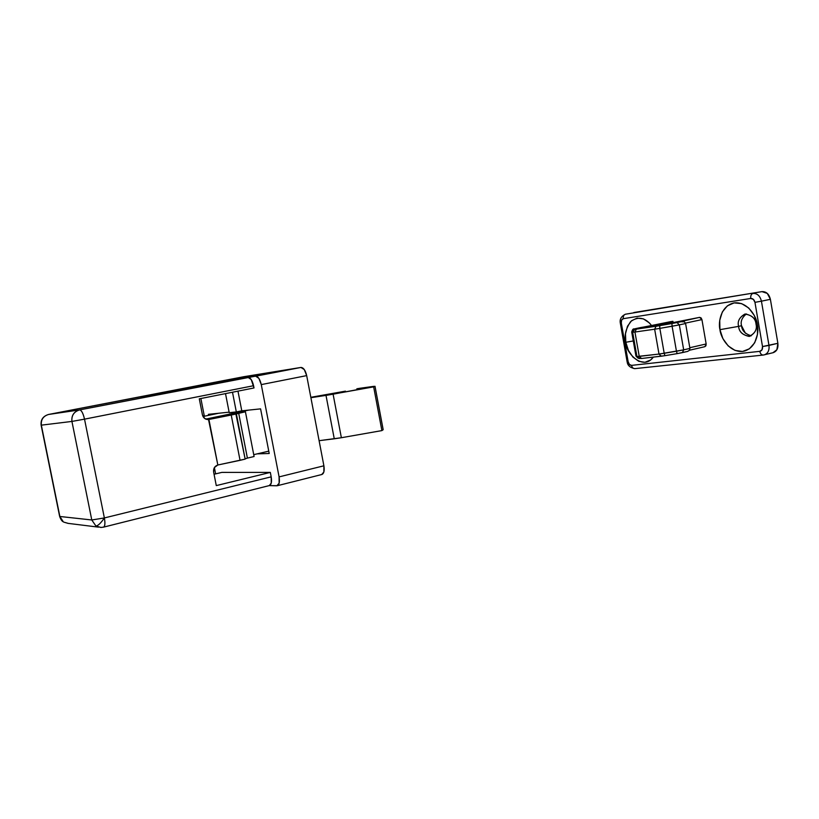 <?xml version="1.0" encoding="UTF-8"?>
<svg xmlns="http://www.w3.org/2000/svg" width="819" height="819" viewBox="0 0 819 819"><rect width="100%" height="100%" fill="white"/><g stroke="black" fill="none" stroke-linecap="round" stroke-linejoin="round"><path stroke-width="1.23" d="M345.444 391.154L310.821 397.307L345.444 391.154M373.659 386.865L381.889 430.599L341.369 437.725L333.098 394.195L374.979 386.292L383.179 429.699L381.889 430.599L373.659 386.865L374.979 386.292L383.149 429.719L381.889 430.599L341.369 437.725L333.098 394.195L326.003 395.393L334.265 438.81L341.369 437.725L319.103 440.683L334.265 438.81L326.003 395.393L373.659 386.865M310.892 397.706L326.003 395.393L310.892 397.706M268.755 451.156L253.736 454.658L268.755 451.156M205.733 419.113L248.669 410.114L205.733 419.113L245.424 411.793L231.234 415.038L236.384 413.943L245.157 459.111L235.872 413.943L238.687 413.216L247.399 458.108L238.687 413.216L245.424 411.793L254.095 456.521L247.399 458.108L254.095 456.521L245.424 411.793L205.733 419.113M218.724 413.247L202.999 416.513L218.724 413.247M356.849 388.779L360.063 388.257L356.849 388.779M373.781 386.343L360.063 388.257L373.781 386.343M236.322 411.926L229.218 412.663L225.512 393.622L229.218 412.663L236.322 411.926L241.789 410.79L236.322 411.926L232.494 392.229L236.322 411.926M240.673 378.419L258.087 375.041L240.673 378.419M59.613 516.175L41.339 425.153L71.929 421.427L91.779 519.973L95.946 526.044C98.116 525.716 100.932 523.024 104.371 517.946L91.779 519.973L59.869 516.482L63.309 521.826L59.592 516.185L41.124 425.174M229.115 412.162L208.384 414.332L208.579 415.356L208.384 414.332L229.115 412.162M257.146 453.859L269.216 453.491L260.585 408.865L241.789 410.831L237.971 391.144L241.789 410.831L260.585 408.865L269.216 453.491L257.146 453.859M269.328 485.585L271.253 483.077L271.181 476.842L104.371 517.946L84.521 419.154L253.573 385.718L254.003 387.95L199.293 398.833L202.426 414.864L199.293 398.833L254.003 387.95L251.238 379.586L248.075 377.395L255.661 376.187L258.906 378.388L261.271 384.602L279.084 476.893L279.136 483.22L276.832 485.78L269.226 485.606L277.313 485.718C279.259 484.756 279.852 481.818 279.084 476.893L261.271 384.602L306.685 375.614L304.289 369.564L300.931 367.444L243.878 376.699L48.618 414.455L79.648 409.899L300.931 367.444L243.878 376.699L48.618 414.455C43.223 416.052 40.796 419.615 41.339 425.153L41.134 425.122M269.011 485.606L269.471 485.544C271.376 484.613 271.949 481.705 271.181 476.842L270.321 472.409L221.877 472.389L214.056 474.252L221.877 472.389L270.321 472.409L271.181 476.842L104.371 517.946L84.521 419.154L71.929 421.427C71.345 415.448 73.915 411.609 79.648 409.899L48.546 414.465M215.632 473.884L214.383 467.536L213.605 471.949L216.277 485.606L270.321 472.409L216.277 485.606L213.605 471.949C213.278 468.437 214.691 466.124 217.834 464.997L214.383 467.547L215.632 473.884M204.351 416.236L200.88 398.515L204.351 416.236M243.837 376.709L201.464 384.848M207.77 419.574L208.927 419.461L217.834 464.997L245.157 459.111L240.049 460.329L231.234 415.038L207.77 419.574M202.426 414.864C203.347 418.089 205.385 419.645 208.528 419.523L217.834 464.997L240.049 460.329L231.234 415.038L208.927 419.461L204.801 418.581L202.426 414.864M321.744 474.529L323.853 472L323.894 465.806L306.685 375.614L323.894 465.806L279.084 476.893L323.894 465.806C324.631 470.618 323.966 473.515 321.908 474.488L321.396 474.559M140.848 397.655L258.548 374.969L140.848 397.655M245.116 458.865L247.399 458.108M59.869 516.482L41.339 425.153L71.929 421.427L91.779 519.973L59.869 516.482M68.223 523.423L63.769 522.112L68.386 523.423M103.225 527.16L100.85 527.456L95.946 526.044L91.779 519.973L104.371 517.946C100.932 523.024 98.116 525.716 95.946 526.044L100.993 527.446L103.563 527.139C105.016 526.218 105.293 523.146 104.371 517.946C105.293 523.208 105.027 526.269 103.583 527.129L269.431 485.554M306.685 375.614C305.405 370.301 303.491 367.567 300.931 367.444L255.661 376.187C258.108 376.351 259.971 379.156 261.271 384.602L306.685 375.614M59.644 516.441C60.79 519.522 62.009 521.324 63.309 521.826L63.288 521.785M207.862 383.835L48.587 414.465C43.079 416.124 40.581 419.676 41.114 425.122L41.339 425.153C40.848 419.645 43.274 416.083 48.618 414.455M79.648 409.899C73.966 411.64 71.396 415.489 71.929 421.427L84.521 419.154C83.159 413.349 81.531 410.258 79.648 409.899C81.531 410.217 83.159 413.308 84.521 419.154L253.573 385.718C252.283 380.344 250.45 377.569 248.075 377.395L79.648 409.899M633.292 340.95L625.808 342.27C624.078 335.882 625.685 328.992 630.62 321.601C638.165 316.083 645.177 317.434 651.648 325.634L649.365 322.932L643.406 318.867L637.162 318.11L631.582 320.7L627.497 326.218L625.481 333.773L625.808 342.27L633.292 340.95M746.375 313.923C741.963 317.618 740.356 321.55 741.543 325.727L738.605 326.371C737.254 321.447 739.342 317.352 744.86 314.076C751.791 315.049 755.507 318.366 756.009 324.037C755.527 318.642 751.955 315.305 745.31 313.994C739.496 317.086 737.254 321.222 738.605 326.371L719.942 329.668C718.089 322.543 720.648 305.774 734.141 302.887C747.972 301.392 756.766 317.045 757.35 324.652L757.493 334.295L754.688 342.792L749.395 348.812L742.495 351.474L735.042 350.43L728.183 345.905L722.89 338.626L719.942 329.668L719.737 320.331L722.327 311.967L727.374 305.835L734.141 302.887L741.645 303.624L748.73 308.005L754.258 315.397L757.35 324.652L756.009 324.037L757.35 324.652C759.336 332.084 756.172 349.293 742.495 351.474C728.675 352.252 720.577 336.947 719.942 329.668L738.605 326.371C739.045 331.654 742.567 335.002 749.16 336.425C755.057 333.435 757.34 329.299 756.009 324.037C757.329 328.941 755.282 333.026 749.846 336.302C742.843 335.37 739.096 332.064 738.605 326.371L741.543 325.727C741.881 330.579 745.126 333.937 751.279 335.79M773.187 352.672C776.811 351.32 778.378 348.198 777.876 343.294L762.509 346.55L754.954 302.344L753.408 299.375L750.747 298.464L623.29 318.683L621.601 320.127L621.304 322.993L628.163 361.793L629.432 364.445L631.541 365.376L759.797 351.341L762.028 349.785L762.509 346.55C762.755 349.252 761.854 350.849 759.797 351.341L631.541 365.376C629.862 365.325 628.736 364.127 628.163 361.793L627.119 361.814L628.163 361.793L621.304 322.993L620.27 323.106L621.304 322.993C621.048 320.608 621.703 319.175 623.29 318.683C623.044 316.277 623.781 314.793 625.491 314.209L761.967 291.625L767.29 293.407L770.392 299.314L761.435 301.177L768.98 345.434L777.876 343.294L770.392 299.314L777.876 343.294L776.883 349.723L772.941 352.733M682.534 352.579L687.653 351.402L689.373 350.368L689.926 348.413L685.595 323.525L689.926 348.413L683.681 349.846L679.32 324.867L672.092 326.238L676.453 351.238L664.199 353.296L659.838 328.378L654.647 329.218L658.998 354.064L639.24 356.388L634.94 332.033L632.657 332.268L636.936 356.511L635.953 356.04L631.715 332.043L633.793 329.095L635.524 328.634L672.921 321.324L645.229 327.221L659.561 325.256L699.621 317.362L671.938 323.515L633.793 329.095L670.556 321.672L672.921 321.324L673.167 322.778L672.921 321.324L645.198 327.242L659.561 325.256L699.621 317.362L701.074 317.905L701.934 319.605L706.152 343.97L705.917 345.813L704.821 346.693M653.357 357.125L650.634 359.95L644.952 362.305L638.748 361.292L632.954 357.115L628.429 350.45L625.808 342.27C624.856 351.546 642.649 371.724 653.347 357.125M634.101 312.489L761.967 291.625L634.101 312.489M741.543 325.727L745.413 333.251M625.491 314.209C623.781 314.793 623.044 316.277 623.29 318.683L750.747 298.464C750.48 295.751 751.228 294.072 753.009 293.437C757.278 293.284 760.083 295.874 761.435 301.177L770.392 299.314C769.051 294.031 766.246 291.472 761.967 291.625L633.845 312.541M763.369 355.036L763.267 355.047C761.527 355.026 760.37 353.798 759.797 351.341C760.38 353.828 761.557 355.057 763.318 355.047L764.229 354.883C767.905 353.562 769.491 350.419 768.98 345.434C769.491 350.368 767.935 353.501 764.311 354.862L764.035 354.924M635.094 368.591L634.899 368.622C633.2 368.652 632.084 367.567 631.541 365.376C632.073 367.547 633.169 368.632 634.848 368.632M625.368 314.23C621.232 316.329 619.553 319.287 620.331 323.096L627.119 361.814M762.509 346.55L768.98 345.434L761.435 301.177L754.954 302.344L762.509 346.55M754.954 302.344L761.435 301.177C760.083 295.874 757.278 293.284 753.009 293.437C751.228 294.072 750.48 295.751 750.747 298.464C752.886 298.403 754.279 299.693 754.954 302.344M639.915 358.558L635.953 356.04L637.847 358.046L635.953 356.04L631.715 332.043L632.657 332.268L636.936 356.511L639.24 356.388L634.94 332.033L654.647 329.218L658.998 354.064L664.199 353.296L659.838 328.378L672.092 326.238L676.453 351.238L683.681 349.846L679.32 324.867L685.595 323.525L684.408 321.857L679.33 321.642L699.621 317.362L701.934 319.605L685.483 323.106L701.934 319.605L706.152 343.97L689.803 347.717L706.152 343.97L704.872 346.683L689.485 350.235L704.872 346.683M689.926 348.413L683.681 349.846L682.401 352.62L677.2 353.624L682.401 352.62L683.681 349.846L658.998 354.064L636.936 356.511L639.076 358.579M670.485 321.683L650.409 325.89M650.44 325.89L640.673 327.549M640.704 327.549L635.462 328.644M635.534 328.634C634.244 329.832 633.271 326.965 631.705 331.992L632.657 332.268L634.756 329.299L633.793 329.095L631.715 332.043L635.953 356.06M634.756 329.299L632.657 332.268L634.94 332.033L636.353 329.125L634.756 329.299M636.353 329.125L634.94 332.033L654.647 329.218L656.06 326.249L636.353 329.125M656.06 326.249L654.647 329.218L659.838 328.378L659.694 325.655L656.06 326.249M672.092 326.238L671.938 323.515L659.694 325.655L659.838 328.378L679.32 324.867L676.985 322.553L671.938 323.515L672.092 326.238M679.575 321.611L682.411 321.427L676.985 322.553L679.32 324.867L685.595 323.525L684.408 321.857M641.533 358.476L639.24 356.388L641.39 358.507L661.005 356.234M661.322 356.193L658.998 354.064L661.179 356.224L664.915 355.671L664.199 353.296L664.936 355.671L677.18 353.634L676.453 351.238L677.18 353.634L664.956 355.671M689.373 350.368L687.581 351.423M375.01 386.281L383.179 429.699M208.528 419.523L208.016 419.574M68.52 523.423L98.454 527.139M321.867 474.498L277.272 485.728M634.868 368.632L763.288 355.047L773.126 352.692M627.19 361.865C627.497 365.335 629.985 367.598 634.664 368.642M638.114 358.087L641.4 358.507L664.936 355.681M687.653 351.402L677.18 353.634"/></g></svg>
